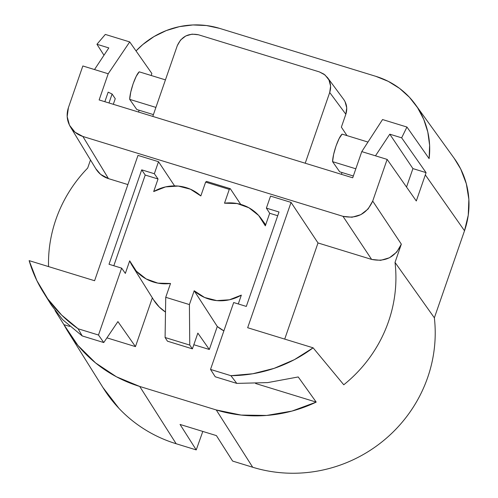 <?xml version="1.0" encoding="UTF-8"?>
<svg xmlns="http://www.w3.org/2000/svg" width="498" height="498" viewBox="0 0 498 498"><rect width="100%" height="100%" fill="white"/><g stroke="black" fill="none" stroke-linecap="round" stroke-linejoin="round"><path stroke-width="0.75" d="M104.848 101.698L108.153 92.161L112.094 94.01L108.994 102.974L112.094 94.01L115.243 98.697L112.094 94.01L108.153 92.161L104.848 101.698M138.506 112.031L139.129 110.232L138.506 112.031M96.942 44.278L105.315 34.43L129.71 41.919L151.853 73.492L151.162 75.491L151.853 73.492L129.71 41.919L108.203 73.76L99.133 99.949L108.203 73.76L82.842 65.973L68.413 107.649L67.174 116.594L69.483 125.216L74.999 132.188L82.873 136.464L108.464 178.62L127.886 184.584L108.464 178.62L82.873 136.464L342.985 216.325L82.873 136.464C77.476 134.734 73.299 131.497 70.343 126.76C66.875 120.759 66.234 114.391 68.413 107.649L82.842 65.973L94.508 69.552L108.819 47.92L96.942 44.278L105.315 34.43L129.71 41.919L108.203 73.76L94.508 69.552L108.819 47.92L96.942 44.278L103.982 55.234M136.813 109.523L129.685 99.363L130.744 92.142L133.134 83.714L136.234 76.287L139.222 71.824C135.574 74.912 129.885 91.346 129.685 99.363L136.813 109.523L153.409 114.615L136.813 109.523M177.282 45.685L152.786 116.42L177.282 45.685C181.54 36.435 188.611 32.806 198.509 34.792L192.054 34.138L185.754 35.974L180.569 40.033L177.282 45.685M401.338 244.169L396.738 252.081L389.473 257.759L380.653 260.336L371.62 259.414L318.004 242.956L284.713 339.101L318.004 242.956L371.62 259.414L342.985 216.325L352.018 217.24L360.838 214.669L368.103 208.992L372.703 201.074L387.139 159.397L361.778 151.61L352.709 177.798L99.133 99.949L352.709 177.798L361.778 151.61L382.551 119.551L406.941 127.04L401.662 137.834L426.07 172.638A80.832 77.925 146.1 0 1 425.323 174.898L464.51 230.767A83.017 80.035 -33.9 0 0 454.357 158.545L415.438 104.574A80.832 77.925 146.1 0 1 429.114 158.619L406.941 127.04L401.662 137.834L389.785 134.186L375.473 155.818L387.139 159.397L416.297 200.974L387.139 159.397L372.703 201.074C366.746 214.022 356.836 219.101 342.985 216.325L371.62 259.414C385.471 262.197 395.375 257.111 401.338 244.169L372.703 201.074L401.338 244.169L395.02 262.421L401.307 244.25M67.996 331.68A136.956 132.038 146.1 0 1 63.906 324.646L77.844 345.326L95.566 362.911L116.439 376.787L139.726 386.454A136.956 132.038 146.1 0 1 67.996 331.68L103.285 388.091A139.147 134.149 -33.9 0 0 176.161 443.743L139.726 386.454L216.257 409.954L241.119 415.071L266.667 415.444L291.996 411.074L316.199 402.104L298.227 376.955L267.719 382.601L236.805 383.398L215.248 376.781L210.523 369.423L233.686 302.541L246.311 306.419L279.005 211.999L266.38 208.12L269.692 213.269L265.334 225.843L269.692 213.269L277.71 215.734L269.692 213.269L266.38 208.12L270.545 196.1L291.056 202.4L247.662 327.728L313.111 347.822L343.769 384.78C352.933 377.428 361.038 369.086 368.097 359.749C375.15 350.411 380.92 340.389 385.408 329.676C389.897 318.957 392.953 307.907 394.584 296.509C396.209 285.117 396.352 273.751 395.02 262.421A136.956 132.038 146.1 0 1 343.769 384.78L313.111 347.822L294.411 359.643L274.105 368.364L252.747 373.761L230.898 375.679L210.523 369.423L233.686 302.541L246.311 306.419L279.005 211.999L266.38 208.12L270.545 196.1L291.056 202.4L247.662 327.728L313.111 347.822A135.425 130.563 146.1 0 1 230.898 375.679L236.805 383.398L267.719 382.601L298.227 376.955L316.199 402.104A136.956 132.038 146.1 0 1 216.257 409.954L252.691 467.242L232.616 461.073L216.412 435.607L180.046 424.445L196.237 449.906L176.161 443.743L139.726 386.454L216.257 409.954L252.691 467.242A139.147 134.149 -33.9 0 0 434.362 317.83L395.02 262.421L434.362 317.83L464.51 230.767L425.323 174.898L416.297 200.974L425.323 174.898A80.832 77.925 -33.9 0 0 426.07 172.638L401.662 137.834L389.785 134.186L375.473 155.818L361.778 151.61L382.551 119.551L406.941 127.04L429.114 158.619L429.612 145.229L427.807 132.032L423.754 119.396L417.567 107.693L409.424 97.259L399.564 88.395L388.266 81.355L375.859 76.343A80.832 77.925 146.1 0 1 415.438 104.574M194.189 290.751L204.622 297.493L216.779 300.605L229.441 299.79L241.343 295.121L238.287 303.954L241.343 295.121A40.512 39.062 146.1 0 1 194.189 290.751L217.29 326.489A41.838 40.338 -33.9 0 0 223.876 330.865L217.29 326.489L209.328 349.478L197.849 333.112L192.402 348.849L189.763 345.083L189.408 304.571L194.189 290.751L217.29 326.489L209.328 349.478L193.828 344.722L209.328 349.478L197.849 333.112L192.402 348.849L189.763 345.083L189.408 304.571L194.189 290.751M265.334 225.843L258.643 215.46L248.925 207.772L237.154 203.545L224.511 203.196L229.292 189.383L205.624 182.112L200.837 195.932L190.404 189.19L178.253 186.071L165.591 186.893L153.683 191.562L158.034 178.987L145.217 175.053L113.818 265.739L145.217 175.053L141.718 169.843L109.018 264.27L121.643 268.142L98.486 335.023L78.111 328.773L61.665 315.091L47.783 298.881L36.846 280.567L29.139 260.635L94.589 280.729L137.99 155.401L158.507 161.701L154.343 173.721L158.034 178.987L153.683 191.562A40.512 39.062 146.1 0 1 186.246 187.653A40.512 39.062 146.1 0 1 200.837 195.932L205.624 182.112L206.57 181.403L230.294 188.686L240.721 204.379L230.294 188.686L229.292 189.383L205.624 182.112L206.57 181.403L230.294 188.686L229.292 189.383L224.511 203.196A40.512 39.062 146.1 0 1 241.48 204.61A40.512 39.062 146.1 0 1 261.313 218.759A40.512 39.062 146.1 0 1 265.334 225.843M43.282 292.177L51.518 305.336L62.611 319.629L82.207 335.932L78.111 328.773A135.425 130.563 146.1 0 1 43.282 292.177A135.425 130.563 146.1 0 1 29.139 260.635L94.589 280.729L137.99 155.401L158.507 161.701L174.58 185.897L158.507 161.701L154.343 173.721L141.718 169.843L109.018 264.27L121.643 268.142L125.34 273.408L129.692 260.84L136.384 271.223L146.107 278.911L157.872 283.138L170.521 283.48L165.734 297.3L189.408 304.571L165.734 297.3L165.087 337.507L167.453 341.186L192.402 348.849L167.453 341.186L165.087 337.507L189.763 345.083L165.087 337.507L165.734 297.3L170.521 283.48A40.512 39.062 146.1 0 1 132.331 265.87A40.512 39.062 146.1 0 1 129.692 260.84L125.34 273.408L121.643 268.142L98.486 335.023L103.765 342.549L117.914 321.596L135.462 346.614L152.014 298.819M48.53 266.586A136.956 132.038 146.1 0 1 87.679 168.063L90.487 159.951L87.679 168.063C79.506 176.473 72.509 185.735 66.688 195.839C60.874 205.948 56.423 216.574 53.342 227.723C50.261 238.866 48.648 250.17 48.499 261.624L48.53 266.586M63.906 324.646L55.029 310.528L63.906 324.646L69.652 326.408L63.906 324.646M316.199 402.104L255.599 383.497L316.199 402.104M51.275 304.957L62.611 319.629L82.207 335.932L103.765 342.549L98.486 335.023L78.111 328.773L82.207 335.932L103.765 342.549L117.914 321.596L135.462 346.614L106.933 337.856L135.462 346.614L152.344 297.86M215.248 376.781L236.805 383.398L230.898 375.679L210.523 369.423L215.248 376.781M113.307 104.294L115.243 98.697L113.307 104.294M291.056 202.4L318.004 242.956L291.056 202.4M70.343 126.76L95.927 168.915C98.89 173.659 103.067 176.89 108.464 178.62L100.59 174.35L95.809 168.716M136.029 50.933A80.832 77.925 146.1 0 1 219.643 28.38L375.859 76.343L219.643 28.38L206.483 25.541L192.95 24.956L179.429 26.643L166.326 30.559L154 36.578L142.814 44.534L136.029 50.933M406.53 187.049L412.917 168.598L389.785 134.186L412.917 168.598L426.07 172.638L412.917 168.598L406.53 187.049M341.367 127.139L347 135.612L341.367 127.139L345.836 114.235C347.536 108.857 346.807 103.908 343.651 99.388L327.528 77.632C330.691 82.158 331.419 87.106 329.713 92.485L345.836 114.235L341.367 127.139M345.064 101.692L346.72 107.848L345.836 114.235L329.713 92.485L305.224 163.22L329.713 92.485L330.597 86.092L328.948 79.941L325.007 74.955L319.386 71.905L323.93 74.127L327.528 77.638M319.386 71.905L198.509 34.792L319.386 71.905M342.008 172.52L341.385 174.325L342.008 172.52M342.107 134.111L339.119 138.575L336.019 146.001L333.623 154.436L332.571 161.651L339.692 171.81L353.331 175.999L339.692 171.81L332.571 161.651L355.827 168.791L332.571 161.651C332.764 153.639 338.453 137.199 342.107 134.111L367.966 142.055L342.107 134.111M102.899 387.475L118.947 408.348C126.735 416.589 135.468 423.705 145.161 429.699C154.847 435.688 165.18 440.369 176.161 443.743L196.237 449.906L202.811 431.43L196.237 449.906L180.046 424.445L216.412 435.607L232.616 461.073L252.691 467.242C263.672 470.61 274.952 472.565 286.524 473.1C298.103 473.635 309.619 472.739 321.061 470.405C332.508 468.07 343.527 464.379 354.115 459.324C364.71 454.263 374.54 448.007 383.603 440.549C392.673 433.092 400.691 424.67 407.669 415.282C414.641 405.889 420.343 395.829 424.782 385.103C429.22 374.372 432.252 363.31 433.87 351.918C435.495 340.532 435.657 329.166 434.362 317.83L464.51 230.767L468.251 215.211L468.861 199.337L466.321 183.756L460.731 169.065L454.207 158.345M132.331 265.87L153.72 300.057A41.838 40.338 -33.9 0 0 165.498 312.053L159.223 306.967L153.577 299.827M158.034 178.987L154.343 173.721L141.718 169.843L145.217 175.053L158.034 178.987M155.905 107.412L129.685 99.363L155.905 107.412M165.442 79.873L139.222 71.824L165.442 79.873M261.313 218.759L265.689 224.822"/></g></svg>
